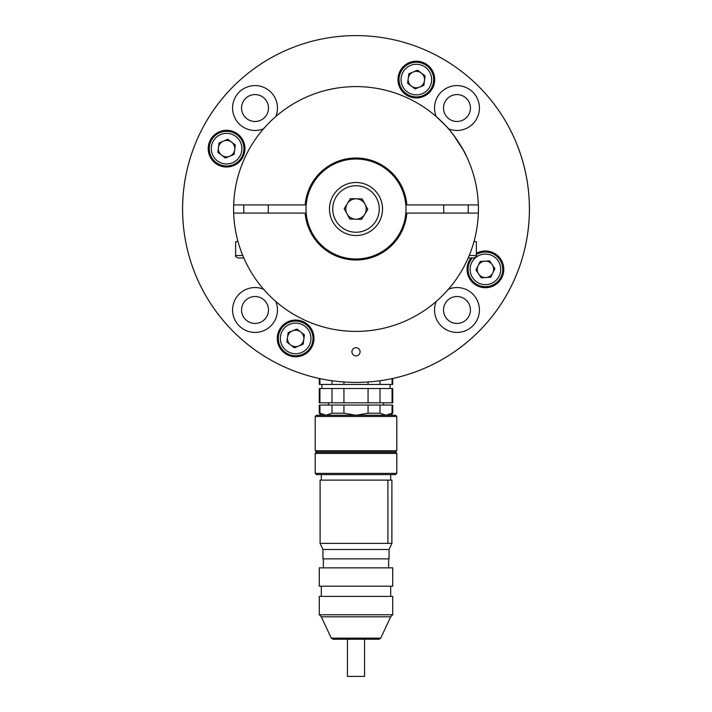 <?xml version="1.0" encoding="UTF-8"?>
<svg xmlns="http://www.w3.org/2000/svg" width="712" height="712" viewBox="0 0 712 712"><rect width="100%" height="100%" fill="white"/><g stroke="black" fill="none" stroke-linecap="round" stroke-linejoin="round"><path stroke-width="1.07" d="M393.398 378.321A173.399 173.399 0 0 0 356 35.6A173.399 173.399 0 0 0 318.602 378.321M356 35.6L357.7 35.609M364.482 35.805L362.595 35.725M351.924 351.808A4.076 4.076 0 0 0 358.038 355.341A4.076 4.076 0 0 0 358.038 348.275A4.076 4.076 0 0 0 351.924 351.808M471.024 257.966A18.361 18.361 0 0 0 488.566 287.443A18.361 18.361 0 0 0 502.708 263.155A18.361 18.361 0 0 0 476.364 253.383M397.99 79.584A18.361 18.361 0 0 0 425.527 95.479A18.361 18.361 0 0 0 425.527 63.679A18.361 18.361 0 0 0 397.99 79.584M208.215 148.648A18.361 18.361 0 0 0 235.761 164.552A18.361 18.361 0 0 0 235.761 132.752A18.361 18.361 0 0 0 208.215 148.648M436.216 301.452A22.437 22.437 0 0 0 459.881 332.228A22.437 22.437 0 0 0 478.66 304.211A22.437 22.437 0 0 0 448.453 289.223M275.784 116.554A22.437 22.437 0 0 0 259.373 86.01A22.437 22.437 0 0 0 232.584 108.028A22.437 22.437 0 0 0 263.547 128.783M277.288 338.423A18.361 18.361 0 0 0 304.834 354.327A18.361 18.361 0 0 0 304.834 322.527A18.361 18.361 0 0 0 277.288 338.423M263.547 289.223A22.437 22.437 0 0 0 232.584 309.978A22.437 22.437 0 0 0 259.373 331.997A22.437 22.437 0 0 0 275.784 301.452M529.399 208.999A173.399 173.399 0 0 1 269.296 359.168A173.399 173.399 0 0 1 269.296 58.829A173.399 173.399 0 0 1 529.399 208.999M448.453 128.783A22.437 22.437 0 0 0 478.66 113.786A22.437 22.437 0 0 0 459.881 85.778A22.437 22.437 0 0 0 436.216 116.554M241.564 309.978A13.466 13.466 0 0 0 261.758 321.637A13.466 13.466 0 0 0 261.758 298.319A13.466 13.466 0 0 0 241.564 309.978M241.564 108.028A13.466 13.466 0 0 0 261.758 119.687A13.466 13.466 0 0 0 261.758 96.369A13.466 13.466 0 0 0 241.564 108.028M443.514 108.028A13.466 13.466 0 0 0 463.708 119.687A13.466 13.466 0 0 0 463.708 96.369A13.466 13.466 0 0 0 443.514 108.028M443.514 309.978A13.466 13.466 0 0 0 463.708 321.637A13.466 13.466 0 0 0 463.708 298.319A13.466 13.466 0 0 0 443.514 309.978M489.616 260.868L494.876 268.744L490.675 277.235L481.223 277.84L475.972 269.964L480.173 261.473L489.616 260.868M500.963 277.039A17.337 17.337 0 0 1 475.803 283.785A17.337 17.337 0 0 1 472.35 257.966A17.337 17.337 0 0 0 475.803 283.785A17.337 17.337 0 0 0 500.963 277.039A17.337 17.337 0 0 0 476.364 254.567A17.337 17.337 0 0 1 500.963 277.039M478.072 265.718A8.197 8.197 0 0 0 485.949 277.538A8.197 8.197 0 0 0 492.25 264.802A8.197 8.197 0 0 0 478.072 265.718M392.721 614.759L319.279 614.759L321.317 616.806L390.683 616.806L392.721 614.759L392.721 596.407L319.279 596.407L319.279 614.759M392.721 567.847L319.279 567.847L319.279 586.198L392.721 586.198L392.721 567.847M389.046 549.486L322.954 549.486L322.954 558.867L389.046 558.867L389.046 549.486L391.903 543.363L320.097 543.363L322.954 549.486M391.903 543.363L391.903 480.119L391.867 543.363M387.924 543.363L387.924 480.119L320.097 480.119L320.097 543.363M315.202 473.391L396.798 473.391L396.798 453.393L315.202 453.393L315.202 473.391L316.422 474.61L395.578 474.61L396.798 473.391M380.724 638.13L378.989 639.243L333.011 639.243L331.276 638.13L380.724 638.13L390.683 616.806M315.202 453.393L316.422 452.173L395.578 452.173L396.798 453.393M387.924 480.119L391.867 480.119M320.667 416.476L315.202 416.476L315.202 450.749L396.798 450.749L396.798 416.476L320.667 416.476M315.202 416.476L316.422 415.247L395.578 415.247L396.798 416.476M396.798 450.749L395.578 451.969L316.422 451.969L315.202 450.749M392.072 405.048L392.072 413.209L392.721 413.209L392.721 405.048L380.003 405.048L380.003 413.209L386.038 415.247L392.072 413.209M319.279 413.209L319.928 413.209L319.928 405.048L319.279 405.048L319.279 413.209L321.317 415.247M319.928 413.209L325.962 415.247L331.997 413.209L331.997 405.048L319.928 405.048M331.997 413.209L343.932 413.209L343.932 405.048L331.997 405.048M343.932 413.209L356 415.247L368.068 413.209L368.068 405.048L343.932 405.048M368.068 413.209L380.003 413.209M380.003 405.048L368.068 405.048M392.072 402.805L392.072 388.521L392.721 388.521L392.721 402.805L319.279 402.805L319.279 388.521L319.928 388.521L319.928 402.805M380.003 402.805L380.003 388.521L368.068 388.521L368.068 402.805M392.072 388.521L380.003 388.521M331.997 402.805L331.997 388.521L319.928 388.521M343.932 402.805L343.932 388.521L331.997 388.521M368.068 388.521L343.932 388.521M319.279 378.473L319.279 384.444L392.721 384.444L392.721 378.473M319.928 378.615L319.928 384.444M331.997 384.444L331.997 380.733M392.072 378.615L392.072 384.444M380.003 380.733L380.003 384.444M368.068 381.988L368.068 384.444M343.932 381.988L343.932 384.444M347.429 639.243L347.429 676.4L364.571 676.4L364.571 639.243M304.398 334.809L303.161 344.199L294.403 347.812L286.9 342.045L288.137 332.655L296.895 329.033L304.398 334.809M302.271 354.451A17.337 17.337 0 0 1 278.463 336.144A17.337 17.337 0 0 1 306.213 324.681A17.337 17.337 0 0 1 302.271 354.451A17.337 17.337 0 0 1 278.463 336.144A17.337 17.337 0 0 1 306.213 324.681A17.337 17.337 0 0 1 302.271 354.451M292.516 330.849A8.197 8.197 0 0 0 290.647 344.928A8.197 8.197 0 0 0 303.775 339.499A8.197 8.197 0 0 0 292.516 330.849M235.334 145.034L234.088 154.424L225.33 158.037L217.828 152.27L219.073 142.881L227.822 139.267L235.334 145.034M233.198 164.677A17.337 17.337 0 0 1 209.39 146.369A17.337 17.337 0 0 1 237.149 134.906A17.337 17.337 0 0 1 233.198 164.677A17.337 17.337 0 0 1 209.39 146.369A17.337 17.337 0 0 1 237.149 134.906A17.337 17.337 0 0 1 233.198 164.677M223.443 141.074A8.197 8.197 0 0 0 221.583 155.154A8.197 8.197 0 0 0 234.711 149.734A8.197 8.197 0 0 0 223.443 141.074M425.1 75.962L423.863 85.351L415.105 88.964L407.602 83.197L408.839 73.808L417.597 70.194L425.1 75.962M422.973 95.604A17.337 17.337 0 0 1 399.165 77.296A17.337 17.337 0 0 1 426.915 65.833A17.337 17.337 0 0 1 422.973 95.604A17.337 17.337 0 0 1 399.165 77.296A17.337 17.337 0 0 1 426.915 65.833A17.337 17.337 0 0 1 422.973 95.604M413.218 72.001A8.197 8.197 0 0 0 411.349 86.081A8.197 8.197 0 0 0 424.477 80.661A8.197 8.197 0 0 0 413.218 72.001M468.638 316.707A13.466 13.466 0 0 1 445.312 316.707A13.466 13.466 0 0 1 456.979 296.512A13.466 13.466 0 0 1 468.638 316.707M266.688 114.757A13.466 13.466 0 0 1 243.362 114.757A13.466 13.466 0 0 1 255.021 94.562A13.466 13.466 0 0 1 266.688 114.757M405.982 208.999A49.982 49.982 0 0 1 331.009 252.288A49.982 49.982 0 0 1 331.009 165.718A49.982 49.982 0 0 1 405.982 208.999M478.331 204.923A122.402 122.402 0 0 1 356 331.4A122.402 122.402 0 0 1 233.67 204.923A122.402 122.402 0 0 1 356 86.597A122.402 122.402 0 0 1 478.331 204.923L406.837 204.923A50.997 50.997 0 0 0 356 158.002A50.997 50.997 0 0 0 305.163 204.923L233.67 204.923M448.4 128.721L446.664 126.772M466.164 155.652C464.678 150.365 449.192 128.196 445.765 125.784L436.278 116.608M266.235 125.784L265.709 126.362M265.3 126.807L263.422 128.934M447.269 127.448L448.596 128.952M453.58 135.111L463.432 150.348M478.331 213.084L406.837 213.084A50.997 50.997 0 0 1 356 260.005A50.997 50.997 0 0 1 305.163 213.084L233.67 213.084M274.707 300.508L278.312 303.588M469.217 255.519L476.364 255.519C477.058 255.92 476.239 256.738 473.916 257.966L468.184 257.966M476.364 255.519L476.364 241.644L473.969 241.644M362.159 198.96L367.775 209.319L361.616 219.358L349.841 219.038L344.225 208.687L350.384 198.648L362.159 198.96M378.606 222.874A26.522 26.522 0 0 1 332.691 221.646A26.522 26.522 0 0 1 356.712 182.495A26.522 26.522 0 0 1 378.606 222.874A26.522 26.522 0 0 1 332.691 221.646A26.522 26.522 0 0 1 356.712 182.495A26.522 26.522 0 0 1 378.606 222.874M355.724 219.198A10.199 10.199 0 0 0 364.962 204.139A10.199 10.199 0 0 0 347.305 203.668A10.199 10.199 0 0 0 355.724 219.198M243.815 257.966L238.084 257.966C235.761 256.738 234.942 255.92 235.636 255.519L242.783 255.519M238.03 241.644L235.636 241.644L235.636 255.519M499.139 276.131A15.299 15.299 0 0 0 484.436 254.086A15.299 15.299 0 0 0 472.688 277.84A15.299 15.299 0 0 0 499.139 276.131M301.488 352.565A15.299 15.299 0 0 0 304.976 326.292A15.299 15.299 0 0 0 280.483 336.411A15.299 15.299 0 0 0 301.488 352.565M232.423 162.79A15.299 15.299 0 0 0 235.903 136.517A15.299 15.299 0 0 0 211.411 146.636A15.299 15.299 0 0 0 232.423 162.79M422.189 93.717A15.299 15.299 0 0 0 425.678 67.453A15.299 15.299 0 0 0 401.185 77.572A15.299 15.299 0 0 0 422.189 93.717M375.82 221.165A23.256 23.256 0 0 0 356.623 185.752A23.256 23.256 0 0 0 335.557 220.088A23.256 23.256 0 0 0 375.82 221.165M321.317 586.198L321.317 596.407M390.683 586.198L390.683 596.407M323.364 558.867L323.364 567.847M388.636 558.867L388.636 567.847M321.317 474.61L321.317 480.119M390.683 474.61L390.683 480.119M331.276 638.13L321.317 616.806M328.463 402.805L328.463 405.048M383.537 402.805L383.537 405.048M321.931 384.444L321.931 388.521M390.069 384.444L390.069 388.521M390.683 415.247L392.721 413.209M443.718 204.923L443.718 213.084M468.202 204.923L468.202 213.084M243.798 204.923L243.798 213.084M268.282 204.923L268.282 213.084"/></g></svg>
